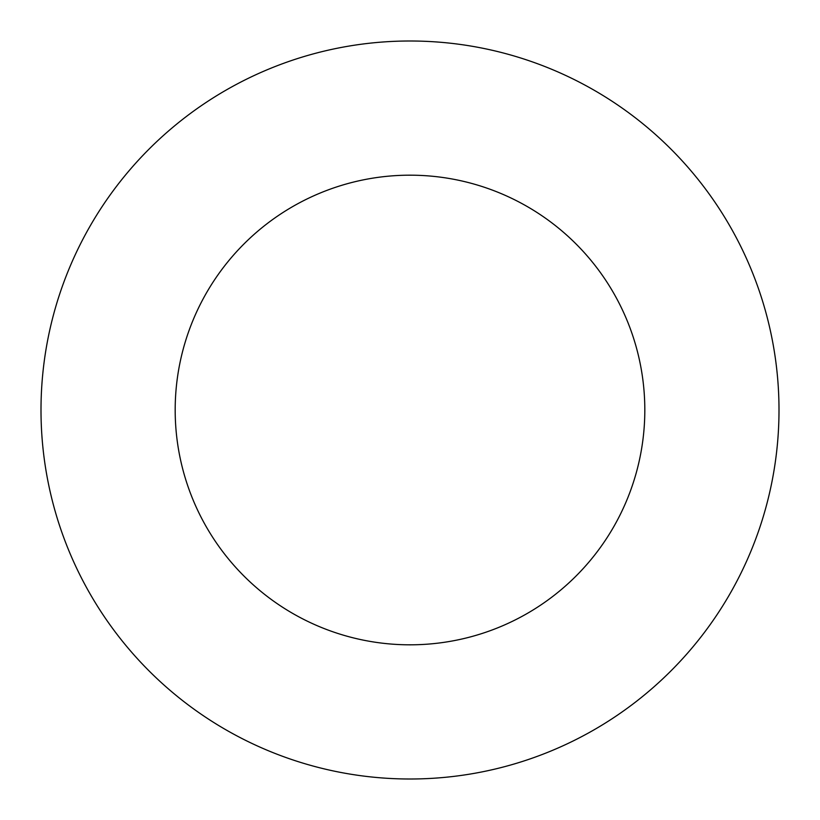 <?xml version="1.0" encoding="UTF-8"?>
<svg xmlns="http://www.w3.org/2000/svg" width="820" height="820" viewBox="0 0 820 820"><rect width="100%" height="100%" fill="white"/><g stroke="black" fill="none" stroke-linecap="round" stroke-linejoin="round"><path stroke-width="1.23" d="M644.817 410A234.817 234.817 0 0 0 410 175.183A234.817 234.817 0 0 0 175.183 410A234.817 234.817 0 0 0 410 644.817A234.817 234.817 0 0 0 644.817 410M779 410A369 369 0 0 0 410 41A369 369 0 0 0 41 410A369 369 0 0 0 410 779A369 369 0 0 0 779 410"/></g></svg>
